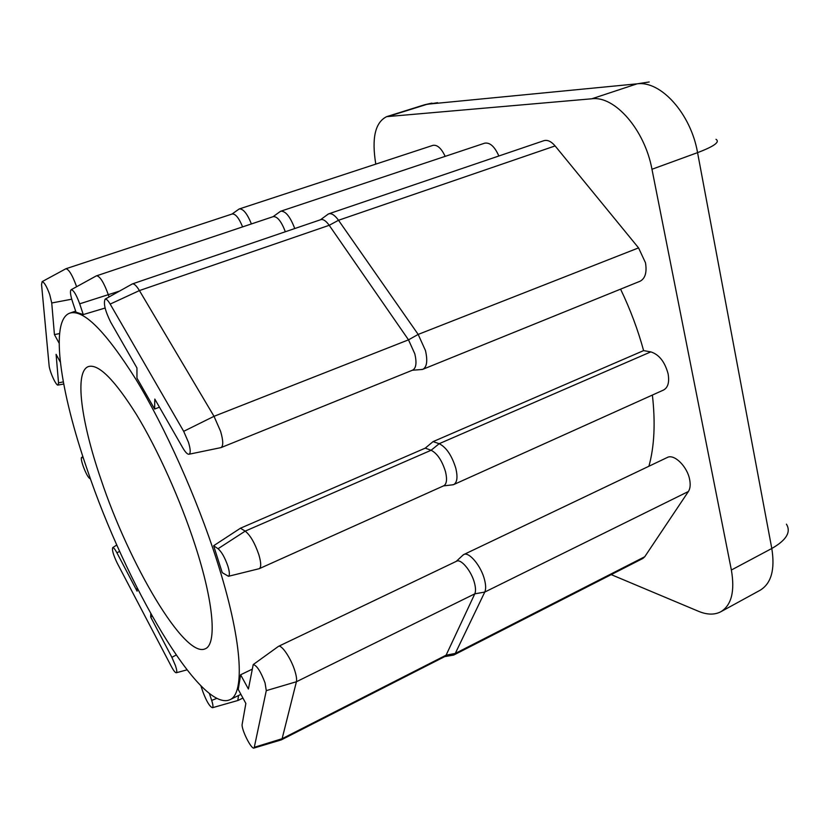 <?xml version="1.0" encoding="UTF-8"?>
<svg xmlns="http://www.w3.org/2000/svg" width="830" height="830" viewBox="0 0 830 830"><rect width="100%" height="100%" fill="white"/><g stroke="black" fill="none" stroke-linecap="round" stroke-linejoin="round"><path stroke-width="1.25" d="M195.04 544.947C180.463 500.013 157.721 449.497 136.649 414.844C114.602 379.767 98.531 363.665 88.426 366.559C74.098 371.591 81.267 422.304 101.032 479.605C129.252 564.213 184.623 658.74 205.238 648.801C216.931 644.412 214.067 603.192 195.04 544.947M137.095 587.848L137.095 591.168L116.916 552.79C114.976 549.18 113.586 547.447 112.735 547.603C111.832 549.813 113.326 554.969 117.196 563.082L171.405 666.573C173.698 670.848 175.358 672.912 176.375 672.736C177.122 672.165 176.821 669.8 175.462 665.65L171.883 657.339L150.697 617.053L150.769 613.619M59.138 343.195L54.427 334.594L51.74 302.981L49.759 294.692C46.729 286.443 44.187 282.086 42.143 281.629L41.552 284.565L49.084 365.335C49.468 371.352 56.264 386.261 58.069 385.047L58.525 382.869L56.098 354.348L60.341 362.15M65.643 268.879L65.902 268.744C68.88 269.283 72.428 275.197 76.526 286.464L76.609 286.724M213.632 545.746L222.253 572.659L228.468 576.29C229.837 575.335 229.64 571.943 227.876 566.112C224.889 557.563 221.61 551.763 218.051 548.723L213.632 545.746L240.441 528.222L245.192 531.127C250.255 535.143 254.81 542.996 258.846 554.699C261.17 562.657 261.315 567.315 259.282 568.675L258.773 568.799M154.619 409.045L154.805 399.074L182.818 447.92C185.495 452.475 187.611 454.57 189.136 454.207C190.734 453.097 190.526 449.155 188.493 442.369L183.679 431.33L110.172 304.091C108.056 300.502 106.396 298.842 105.203 299.101C103.221 302.96 105.037 310.638 110.66 322.123L136.95 367.949L136.96 378.127L154.619 409.045L159.453 407.198M131.939 284.151L132.364 283.922C134.118 283.507 136.462 285.728 139.419 290.573L214.016 416.318L220.604 431.351C223.28 440.606 223.426 446.021 221.05 447.588L220.479 447.712M242.599 226.881C238.999 218.062 235.544 213.756 232.234 213.974L65.902 268.744L42.143 281.629M238.407 209.513L239.341 208.932C243.232 208.672 247.257 213.673 251.407 223.934M443.376 485.913L443.77 485.768C446.716 484.025 447.297 479.325 445.502 471.689C442.048 460.567 437.254 453.429 431.123 450.254L425.219 448.148L240.441 528.222M425.219 448.148L433.084 441.612L439.174 443.697C446.312 447.297 451.862 455.514 455.826 468.338C457.87 477.136 457.164 482.541 453.709 484.575L451.831 484.917M412.271 370.253L412.697 370.107C416.162 368.136 416.868 362.731 414.824 353.87L408.505 339.844L329.209 225.304C326.034 220.884 323.223 219.006 320.774 219.67L132.364 283.922M327.259 214.783L328.732 213.829C331.595 213.051 334.853 215.198 338.515 220.272L418.175 334.417L425.468 350.571C427.782 360.77 426.921 367.005 422.885 369.288L420.831 369.578M445.171 156.351C441.332 148.259 437.244 144.596 432.918 145.364L239.341 208.932M453.709 484.575L663.554 390.027C668.015 387.579 669.53 382.184 668.109 373.842C664.84 361.807 659.072 354.483 650.793 351.879L643.613 350.613L433.084 441.612M422.885 369.288L640.034 281.256C645.242 278.538 647.058 272.365 645.481 262.737L638.561 247.89L555.114 145.924C551.234 141.391 547.489 139.648 543.858 140.695L328.732 213.829M265.06 682.955C260.765 671.543 256.823 665.411 253.223 664.571L248.409 689.025L240.617 674.78L238.251 689.45L245.856 703.446L242.194 724.113C240.928 728.854 251.511 750.081 254.136 748.006L266.285 690.633L265.06 682.955M278.05 646.653L278.444 646.373C281.526 644.225 291.257 658.74 294.961 671.2C296.424 676.025 296.912 679.531 296.414 681.741L282.117 738.71L281.038 739.955M444.641 656.623L446.094 655.181L474.791 593.834C475.818 591.489 475.746 587.993 474.584 583.355C471.679 571.372 461.055 558.445 456.552 561.225L278.444 646.373M462.393 555.654L463.731 554.565C468.981 551.327 481.296 566.153 484.606 579.973C485.934 585.326 485.986 589.352 484.772 592.06L455.276 653.449L452.63 655.264M453.896 654.963L642.845 558.466L644.744 556.743L688.402 491.495C690.207 488.642 690.633 484.679 689.657 479.595C687.302 466.439 674.074 453.564 667.258 457.496L463.731 554.565M87.42 470.143C125.475 583.324 200.279 712.773 229.817 699.763C245.307 693.766 242.329 639.525 216.692 560.001C196.803 497.876 165.087 427.211 135.913 379.331C105.483 331.149 83.446 309.071 69.803 313.128C49.354 320.38 60.403 392.351 87.42 470.143M251.895 669.343L240.617 674.78M648.915 466.242C654.372 446.509 655.524 422.781 652.39 395.07M643.613 350.613C637.876 329.635 630.188 309.144 620.57 289.141M105.109 308.034L83.27 314.57L76.007 312.194L72.48 301.622C70.301 294.733 69.886 290.749 71.224 289.691L96.581 275.747C100.036 276.276 103.968 282.667 108.377 294.899L109.052 296.953M611.202 574.619L698.476 611.285C707.098 614.864 714.537 615.02 720.814 611.752C731.5 605.215 735.017 591.302 731.375 570.023L651.965 169.268C644.744 129.77 614.729 95.595 591.842 98.78L386.635 116.657C375.15 122.383 371.529 138.216 375.793 164.122M498.861 155.999C494.659 146.547 489.928 142.272 484.658 143.185L280.81 211.204C285.582 210.924 290.23 216.703 294.754 228.541M200.953 685.964L202.987 692.064C206.629 701.599 209.793 706.818 212.49 707.71C213.31 707.087 213.04 704.649 211.681 700.396L209.399 693.558M238.542 695.509L237.795 700.51M279.637 211.941L280.81 211.204M83.27 314.57L79.69 303.822C76.422 294.858 73.6 290.147 71.224 289.691M96.249 275.923L273.298 216.609C277.396 216.391 281.412 221.444 285.344 231.746M59.563 333.577L54.427 334.594M83.374 458.108L81.817 457.34C79.369 457.683 86.393 476.482 89.692 478.422L90.522 479.014M150.697 617.053L152.232 616.244M176.168 655.026L171.883 657.339M650.793 351.879L439.174 443.697L431.123 450.254L245.192 531.127L218.051 548.723M638.561 247.89L418.175 334.417L408.505 339.844L214.016 416.318L183.679 431.33M731.375 570.023L771.796 548.485L697.563 152.637L651.965 169.268M591.842 98.78L637.046 83.84L427.253 104.227L389.156 116.159M437.586 102.692L424.618 104.756L386.635 116.657M716 139.316C720.233 141.94 714.08 146.381 697.563 152.637C690.882 113.679 660.67 80.354 637.046 83.84L649.195 81.983M720.814 611.752L760.166 590.223C771.278 583.459 775.158 569.546 771.796 548.485C786.404 540.143 791.28 532.03 786.415 524.155M266.285 690.633L296.414 681.741L474.791 593.834L484.772 592.06L688.402 491.495M254.613 747.197L282.117 738.71L446.094 655.181L455.276 653.449L644.744 556.743M216.796 698.383L211.681 700.396M110.172 304.091L139.419 290.573L329.209 225.304L338.515 220.272L555.114 145.924M79.69 303.822L119.551 291.081M63.308 381.873L58.525 382.869M71.722 299.205L51.74 302.981M119.676 551.379L116.916 552.79M83.073 457.164L82.492 457.506M232.047 214.036L239.061 209.046M253.223 664.571L278.434 646.383M456.282 561.35L463.327 554.782M229.817 699.763L240.918 694.347M69.803 313.128L75.655 311.115M431.922 103.117L424.618 104.756M212.49 707.71L238.065 700.437L242.931 698.051M254.136 748.006L281.37 739.852L444.901 656.509M444.704 656.613L453.574 655.098M228.468 576.29L259.271 568.675L443.77 485.768M189.136 454.207L221.039 447.598L412.697 370.107M320.494 219.763L328.307 214.016M412.365 370.242L422.356 369.464M443.469 485.903L453.232 484.751M273.07 216.682L280.467 211.339M105.203 299.101L132.354 283.922M58.069 385.047L63.713 384.041M176.375 672.736L186.978 669.862M112.735 547.603L116.823 544.968M81.817 457.34L82.907 456.666"/></g></svg>

